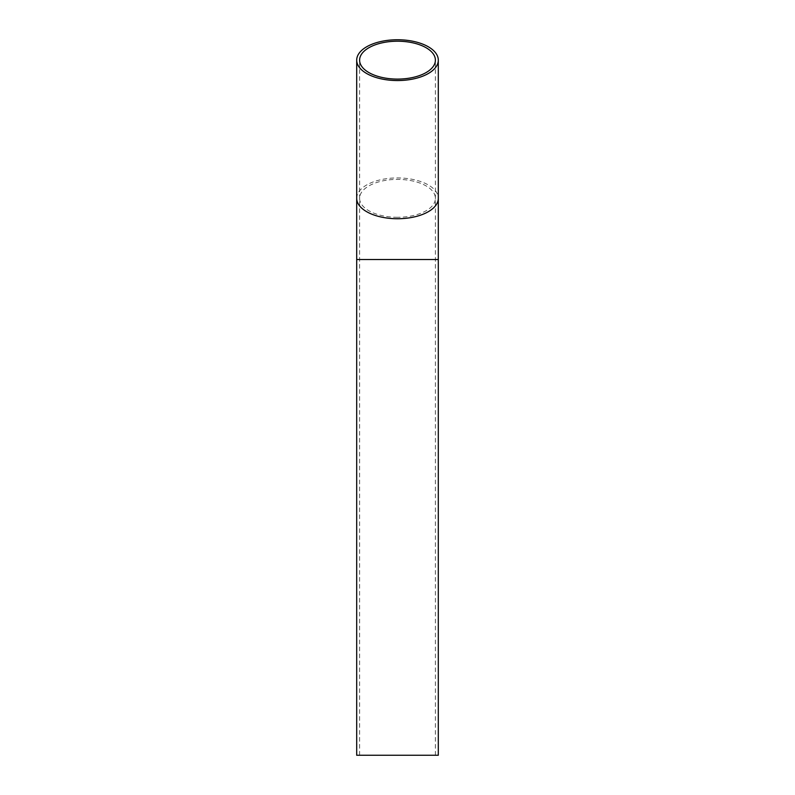 <?xml version="1.0" encoding="UTF-8"?>
<svg xmlns="http://www.w3.org/2000/svg" width="795" height="795" viewBox="0 0 795 795"><rect width="100%" height="100%" fill="white"/><g stroke="black" fill="none" stroke-linecap="round" stroke-linejoin="round"><path stroke-width="0.6" stroke-dasharray="3.98 2.98" d="M438.303 755.25L356.697 755.25M397.5 217.283A37.892 18.941 180 0 1 359.608 198.333A37.892 18.941 180 0 1 397.5 179.392A37.892 18.941 180 0 1 435.392 198.333A37.892 18.941 180 0 1 397.5 217.283M356.697 259.538L438.303 259.538M356.697 198.333A40.803 20.402 180 0 1 397.5 177.931A40.803 20.402 180 0 1 438.303 198.333M435.392 755.25L435.392 60.152M359.608 755.25L359.608 60.152"/><path stroke-width="1.19" d="M397.5 41.211A37.892 18.941 180 0 1 435.392 60.152A37.892 18.941 180 0 1 397.5 79.093A37.892 18.941 180 0 1 359.608 60.152A37.892 18.941 180 0 1 397.5 41.211M397.5 39.75A40.803 20.402 180 0 1 438.303 60.152A40.803 20.402 180 0 1 397.5 80.553A40.803 20.402 180 0 1 356.697 60.152A40.803 20.402 180 0 1 397.5 39.75M356.697 259.538L356.697 755.25L438.303 755.25L438.303 259.538L356.697 259.538L356.697 60.152M438.303 60.152L438.303 198.333A40.803 20.402 180 0 1 397.5 218.734A40.803 20.402 180 0 1 356.697 198.333M438.303 198.333L438.303 259.538"/></g></svg>
